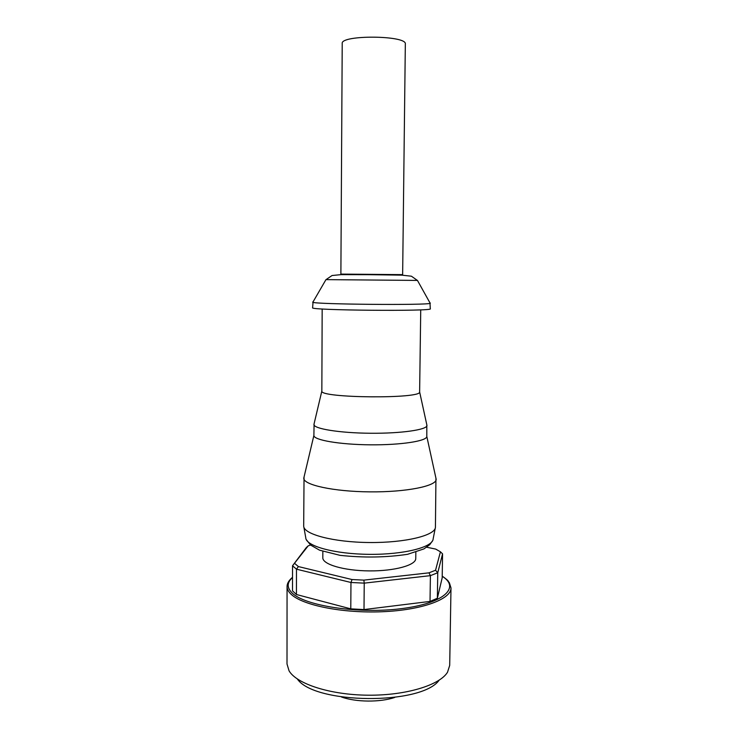 <?xml version="1.0" encoding="UTF-8"?>
<svg xmlns="http://www.w3.org/2000/svg" width="738" height="738" viewBox="0 0 738 738"><rect width="100%" height="100%" fill="white"/><g stroke="black" fill="none" stroke-linecap="round" stroke-linejoin="round"><path stroke-width="1.11" d="M415.845 552.19L415.752 558.537C416.02 565.17 394.562 571.166 369.175 570.898C343.779 570.723 322.432 564.358 322.81 557.725L322.838 551.378M394.71 697.456C380.042 702.438 356.002 702.235 341.426 696.986M310.569 545.041L308.198 545.834L306.224 547.67L292.534 565.778L308.198 545.834M294.831 563.564L298.383 566.572L296.482 569.183L292.534 565.778L292.497 590.834L296.445 594.514L296.482 569.183L350.965 582.485L352.044 579.542L298.383 566.572M352.044 579.542L363.871 580.123L364.231 583.14L430.402 575.649L428.972 572.836L363.871 580.123M428.972 572.836L435.549 570.253L437.754 572.734L442.569 553.86L440.429 551.803L435.549 570.253M440.429 551.803L435.715 549.09L426.675 547.227M350.781 608.859L350.965 582.485L364.231 583.14L364.009 609.57L350.781 608.859L296.445 594.514M430.023 601.415L430.402 575.649L437.754 572.734L437.357 598.25L430.023 601.415L364.009 609.57M442.569 553.86L442.191 577.817L437.357 598.25M442.219 576.11C450.438 582.144 447.127 580.4 449.359 582.716L450.992 587.955L449.7 665.39L447.523 672.226C439.728 685.168 405.937 695.574 368.087 695.196C330.237 694.91 296.63 683.923 289.065 670.842L287.008 663.979L287.064 586.525C287.036 583.481 288.853 580.4 292.516 577.291M439.101 680.233C421.582 705.307 314.425 704.375 297.349 678.997M405.328 44.059C407.376 35.267 340.319 34.677 342.22 43.514L340.882 274.149L402.644 274.684L405.328 44.059M304.038 477.034L303.687 526.102C303.576 534.275 333.484 542.255 369.415 542.522C405.346 542.882 435.392 535.419 435.429 527.246L435.937 478.187M303.788 478.15C303.189 484.884 333.382 491.591 369.858 491.868C406.343 492.228 436.647 486.047 436.158 479.313M314.084 423.833L313.89 435.448C313.484 440.023 339.332 444.571 370.273 444.82C401.214 445.115 427.136 441.02 426.804 436.426L426.813 424.82M313.927 424.442L313.927 424.479C313.595 428.76 339.452 433.012 370.375 433.252C401.297 433.547 427.219 429.747 426.961 425.466L426.961 425.429M322.174 308.964L321.842 391.057C319.176 398.142 422.173 399.046 419.627 391.915L420.734 309.822M313.041 301.916L312.626 307.737C308.327 310.366 434.553 311.473 430.3 308.77L429.986 302.94M312.644 302.119L312.838 302.257C314.102 304.36 428.889 305.366 430.18 303.281L430.374 303.143M292.516 577.577C286.897 582.513 286.759 587.632 292.082 592.937C304.785 605.861 358.17 614.099 401.029 608.693C444.045 603.453 460.632 587.596 442.21 576.277M450.992 587.955C451.278 599.155 422.191 610.086 382.349 611.728C342.561 613.462 302.193 605.234 291.003 594.155C288.374 591.636 287.064 589.09 287.064 586.525M303.853 527.07L305.772 537.799C305.744 546.065 334.665 554.09 369.314 554.339C403.972 554.699 433.021 547.172 433.141 538.915L435.245 528.214M325.975 279.628L417.44 280.422M340.882 274.093L402.644 274.628M306.224 539.506L310.55 545.022L319.499 550.161L339.987 555.336C363.566 557.873 386.094 557.531 407.588 554.303L423.953 548.897L429.728 544.709L432.662 540.603M313.89 435.448L303.798 478.058M426.804 436.426L436.158 479.211M321.842 391.057L313.927 424.479M419.627 391.915L426.961 425.466M430.18 303.281L417.496 280.505L411.417 276.206L401.73 275.145L369.387 274.684L341.122 274.628L332.054 275.523L325.919 279.702L312.838 302.257"/></g></svg>
